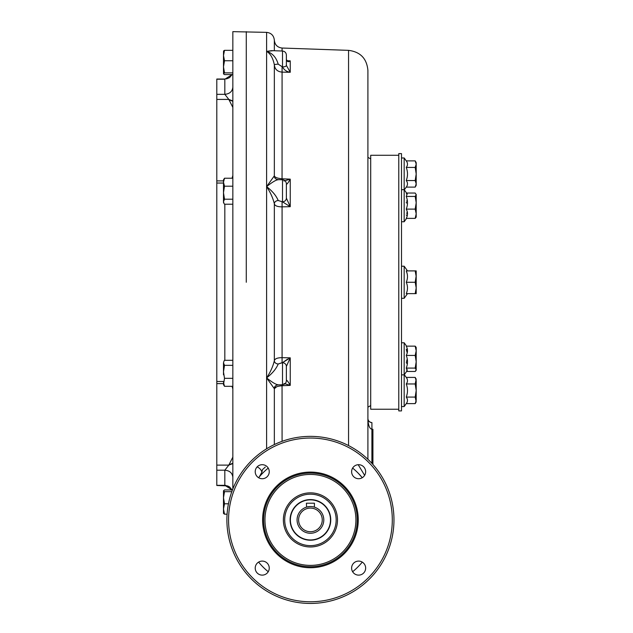 <?xml version="1.0" encoding="UTF-8"?>
<svg xmlns="http://www.w3.org/2000/svg" width="633" height="633" viewBox="0 0 633 633"><rect width="100%" height="100%" fill="white"/><g stroke="black" fill="none" stroke-linecap="round" stroke-linejoin="round"><path stroke-width="0.95" d="M306.586 507.104L306.419 503.203L314.443 503.203L314.372 507.136M310.431 531.728A11.821 11.821 0 0 0 320.67 513.996A11.821 11.821 0 0 0 300.192 513.996A11.821 11.821 0 0 0 310.431 531.728M310.431 533.271A13.364 13.364 0 0 0 323.795 519.907A13.364 13.364 0 0 0 310.431 506.542A13.364 13.364 0 0 0 297.067 519.907A13.364 13.364 0 0 0 310.431 533.271M309.964 506.55L306.609 507.104M313.47 506.891L312.662 506.732M312.631 506.724L312.093 506.645M310.431 499.856A20.05 20.05 0 0 1 327.791 529.932A20.05 20.05 0 0 1 293.071 529.932A20.05 20.05 0 0 1 310.431 499.856M398.782 155.283L370.709 155.283L370.709 409.235L398.782 409.235M224.501 50.339L223.544 50.996L224.501 50.339L232.841 50.339L224.501 50.339L223.489 55.546L223.489 66.797M232.841 74.575L224.501 74.583L223.544 73.919L224.501 74.575L232.097 74.583L229.55 77.614L226.424 78.927M223.544 50.996L223.489 55.546L224.501 60.752L223.489 66.813L223.544 73.919L223.489 69.369M223.489 66.813L224.501 72.866L223.489 73.721M224.501 60.752L232.841 60.752M224.501 72.866L232.841 72.866M223.489 180.722L223.489 182.201L224.501 178.213L223.489 179.851L223.489 202.576L224.501 204.222L232.841 204.222M223.489 182.201L224.501 186.197L223.489 192.701L224.501 199.205L223.489 201.713L224.027 203.51M223.489 192.701L223.489 189.726M224.501 178.213L232.841 178.213M224.501 186.197L232.841 186.197M224.501 199.205L232.841 199.205M232.841 360.304L224.501 360.304L224.027 361.008L223.489 362.812L223.489 374.783M224.027 361.008L223.489 362.812L224.501 365.328L223.489 371.832L224.501 378.328L223.489 384.666L224.501 386.312L232.841 386.312M223.489 382.324L224.501 386.312M224.501 365.328L232.841 365.328M224.501 378.328L232.841 378.328M224.501 514.186L223.489 508.987L224.501 503.781L223.489 497.72L223.489 490.804L224.501 491.659L223.489 497.72L223.489 513.426L224.501 514.186L227.089 514.186M223.489 490.804L224.501 489.942L232.453 489.942M224.501 491.659L231.813 491.659M224.501 503.781L228.466 503.781M226.891 519.907A83.54 83.54 0 0 0 352.201 592.251A83.54 83.54 0 0 0 352.201 447.563A83.54 83.54 0 0 0 226.891 519.907M228.568 519.907A81.863 81.863 0 0 0 351.362 590.803A81.863 81.863 0 0 0 351.362 449.011A81.863 81.863 0 0 0 228.568 519.907M358.634 561.091A7.018 7.018 0 0 0 351.616 568.11A7.018 7.018 0 0 0 358.634 575.128A7.018 7.018 0 0 0 365.652 568.11A7.018 7.018 0 0 0 358.634 561.091M351.616 471.704A7.018 7.018 0 0 0 362.139 477.78A7.018 7.018 0 0 0 362.139 465.627A7.018 7.018 0 0 0 351.616 471.704M262.228 478.722A7.018 7.018 0 0 0 269.247 471.704A7.018 7.018 0 0 0 262.228 464.693A7.018 7.018 0 0 0 255.218 471.704A7.018 7.018 0 0 0 262.228 478.722M269.247 568.11A7.018 7.018 0 0 0 262.228 561.091A7.018 7.018 0 0 0 255.218 568.11A7.018 7.018 0 0 0 262.228 575.128A7.018 7.018 0 0 0 269.247 568.11M263.621 519.907A46.81 46.81 0 0 0 333.836 560.45A46.81 46.81 0 0 0 333.836 479.363A46.81 46.81 0 0 0 263.621 519.907M262.616 519.907A47.815 47.815 0 0 0 334.343 561.321A47.815 47.815 0 0 0 334.343 478.501A47.815 47.815 0 0 0 262.616 519.907M330.75 519.907A20.319 20.319 0 0 1 300.271 537.504A20.319 20.319 0 0 1 300.271 502.309A20.319 20.319 0 0 1 330.75 519.907M337.5 519.907A27.069 27.069 0 0 1 296.901 543.343A27.069 27.069 0 0 1 296.901 496.47A27.069 27.069 0 0 1 337.5 519.907M263.178 567.16A66.829 66.829 0 0 0 268.242 571.734A66.829 66.829 0 0 1 258.604 562.104A66.829 66.829 0 0 0 263.178 567.16M352.628 571.734A66.829 66.829 0 0 0 362.258 562.104A66.829 66.829 0 0 1 352.628 571.734M362.25 477.701L362.258 477.717A66.829 66.829 0 0 0 352.628 468.08A66.829 66.829 0 0 1 362.258 477.717L361.823 477.187M268.242 468.08A66.829 66.829 0 0 0 258.604 477.717A66.829 66.829 0 0 1 259.308 476.863L261.88 472.218L262.473 469.607L265.322 467.035M372.916 429.285L372.916 464.464M372.584 429.285L372.584 464.092M216.803 99.413L228.829 99.413L224.826 94.333L224.826 79.212L225.253 79.03L216.803 79.03L216.803 485.487L225.253 485.487L224.826 485.313L224.826 470.192L228.829 465.113L232.841 457.097L232.841 463.253L228.877 464.772M225.467 485.479L225.973 485.392M228.877 99.753L232.841 101.264L232.841 107.428L228.829 99.413L232.841 100.948M246.277 282.263L246.277 31.65L246.277 282.263M232.841 488.953L232.841 31.65L266.604 32.362L266.604 448.789M407.169 273.717L406.251 270.9C407.897 274.698 407.897 278.48 406.251 282.263L406.251 282.263C407.897 286.029 407.897 289.811 406.251 293.625L415.185 293.625L416.197 287.944L415.185 282.263L416.182 275.909M407.478 277.428L407.415 278.085M415.928 279.43L416.016 278.924M416.197 293.625L415.185 293.625L416.197 293.625L416.197 270.9L406.251 270.9L406.513 271.549M406.259 214.967L407.225 215.893M406.251 202.315L406.521 203.058M407.154 211.944L406.742 213.519M406.291 193.105L406.805 194.252M407.138 200.139L406.742 201.239M416.197 216.684L416 217.412M415.185 160.877L416.197 162.634L416.197 164.161L415.185 160.877L406.251 160.877L404.171 157.957L404.171 189.671L407.225 193.943L406.251 196.428C407.897 200.629 407.897 204.855 406.251 209.104C407.897 212.174 407.897 215.267 406.251 218.377L415.185 218.377L416.197 213.74L416.197 217.072L415.58 217.989M416.197 194.347L416.197 202.766L415.185 196.428L416.197 194.735L415.185 193.033L406.576 193.033M406.544 180.983L406.275 180.508M407.304 176.575L407.438 175.476M406.251 160.877C407.897 163.053 407.897 165.237 406.251 167.436C407.897 171.788 407.897 176.156 406.251 180.555C407.897 182.739 407.897 184.923 406.251 187.115L404.297 189.853M406.251 167.436L415.185 167.436L416.197 164.161L416.197 173.996L415.185 167.436M415.185 180.555L416.197 183.839L415.185 187.115L416.197 185.358L416.197 173.996L415.185 180.555L406.251 180.555M415.185 187.115L406.251 187.115M401.496 189.671L404.171 189.671L404.171 221.748L401.496 221.748M416.197 213.74L415.185 209.104L416.197 202.766L416.197 213.74M415.185 196.428L406.251 196.428M415.185 209.104L406.251 209.104M407.51 270.9L404.171 266.224L404.171 298.301L401.496 298.301M416.197 276.581L415.185 270.9M415.185 282.263L406.251 282.263M406.576 346.14L404.171 342.777L404.171 406.568L401.496 406.568M416.197 355.873L416.197 350.785L415.185 355.422L416.197 361.76L416.197 369.791L415.185 368.089L416.197 361.76L416.197 350.785L415.185 346.14L406.251 346.14C407.897 349.218 407.897 352.312 406.251 355.422C407.897 359.655 407.897 363.88 406.251 368.089L407.225 370.574L404.171 374.855L401.496 374.855M416.197 350.785L416.197 347.454L415.62 346.575M416.197 369.791L415.185 371.484L406.576 371.484M415.185 368.089L406.251 368.089M415.185 355.422L406.251 355.422M415.185 377.41L416.197 379.167L415.185 383.962L416.197 390.521L415.185 397.081L416.197 401.884L415.185 403.64L416.197 400.365L416.197 380.686L415.185 377.41L406.251 377.41C407.897 379.578 407.897 381.77 406.251 383.962C407.897 388.314 407.897 392.689 406.251 397.081C407.897 399.273 407.897 401.464 406.251 403.64L404.171 406.568M407.169 382.348L407.383 381.707M406.766 395.49L407.233 393.52M407.478 399.898L407.383 399.376M407.201 398.79L406.631 397.659M406.513 397.469L406.251 397.081L415.185 397.081M415.865 402.184L415.636 402.762M415.185 403.64L406.251 403.64M415.185 383.962L406.251 383.962M406.275 362.25L406.813 363.453M407.138 369.308L406.742 370.416M406.259 349.535L407.225 352.937M407.146 359.18L406.774 360.66M406.726 360.818L406.544 361.38M407.138 348.736L406.742 349.147M415.905 370.669L415.604 371.065M415.588 371.088L415.185 371.484M398.782 191.293L398.782 153.613L401.496 153.613L401.496 410.912L398.782 410.912L398.782 191.293M257.251 466.964A5.349 3.26 -137.2 0 1 261.88 472.218L259.308 476.863M371.911 429.285L371.911 422.607C369.482 422.361 368.145 421.024 367.908 418.595L367.908 418.722C368.169 425.139 369.506 428.66 371.911 429.285L371.911 463.356M368.58 420.818L367.995 419.426C368.469 421.214 369.775 422.274 371.911 422.607L371.207 422.543M367.995 419.426L367.908 418.595M286.377 59.7C287.184 61.868 288.474 62.256 290.246 60.863L287.667 60.966L286.377 59.692M282.081 201.84L282.081 206.849C277.428 206.825 274.849 205.804 274.342 203.779A4.012 3.228 -2 0 1 278.211 200.526L282.5 201.824A4.012 3.719 0 0 0 286.377 198.105L286.377 184.385A4.012 3.687 179.7 0 1 286.377 184.393C287.184 184.092 288.474 182.344 290.246 179.147L282.081 178.775C277.42 178.356 274.841 177.382 274.342 175.839L274.342 64.843A4.012 0.593 -1.2 0 1 278.211 64.17L282.5 66.948A4.012 1.575 0 0 0 286.377 65.373L286.377 55.031C286.156 52.666 284.866 51.328 282.5 51.028L271.652 50.648L266.604 51.384C270.402 53.576 272.981 58.062 274.342 64.843C274.849 69.25 277.428 71.679 282.081 72.13L282.049 179.764M286.377 60.903L286.377 65.381A4.012 1.583 -0.1 0 0 286.377 65.381L286.377 65.413A4.012 1.583 -0.1 0 1 282.5 66.963C284.17 70.002 286.749 71.766 290.246 72.273L282.081 72.13L282.081 66.963M286.377 65.373L290.246 72.273L290.246 60.863L286.725 60.705M278.211 64.17C276.217 57.35 272.348 53.085 266.604 51.384L273.274 50.703M286.369 184.338A4.012 3.687 0 0 1 286.377 184.385L286.377 198.105L290.246 206.69L282.5 201.832A4.012 3.727 -0.3 0 0 286.369 198.145A4.012 3.727 -0.3 0 0 286.377 198.105A4.012 3.719 180 0 1 282.5 201.824L282.5 179.78L277.966 179.622C275.648 179.179 274.445 178.079 274.374 176.322A4.012 3.964 -8.1 0 1 274.374 176.306A4.012 3.964 -8.1 0 1 274.342 175.839L266.604 186.624C270.402 192.369 272.981 198.089 274.342 203.779L274.342 360.747C272.981 366.436 270.402 372.157 266.604 377.893L274.342 388.686L276.637 386.787M283.988 181.022L290.246 179.147L290.246 206.69L282.081 206.849L282.081 362.677L278.211 363.991C276.217 368.825 272.348 373.462 266.604 377.893C272.348 382.467 276.217 384.753 278.211 384.761M278.211 200.526C276.217 195.692 272.348 191.063 266.604 186.624C272.348 182.059 276.217 179.772 278.211 179.764M286.369 380.188A4.012 3.687 0 0 0 286.377 380.132L286.377 380.132A4.012 3.687 0.3 0 1 286.377 380.14A4.012 3.687 -179.7 0 0 286.377 380.132L286.369 366.372A4.012 3.727 0.3 0 1 286.377 366.412L290.246 357.835L282.5 362.693A4.012 3.727 0.3 0 1 286.369 366.372A4.012 3.727 -179.7 0 1 286.377 366.404L286.369 366.372M286.377 380.734C286.156 383.1 284.866 384.437 282.5 384.737L282.5 362.693A4.012 3.719 0 0 1 286.377 366.42L286.377 366.404M283.988 383.495L290.246 385.378L282.081 385.742C277.428 386.154 274.849 387.135 274.342 388.686A4.012 3.964 -171.9 0 1 274.374 388.203C274.445 386.447 275.648 385.339 277.966 384.896L282.5 384.737M286.377 380.132C287.184 380.433 288.474 382.182 290.246 385.378L290.246 357.835L282.081 357.669C277.42 357.7 274.841 358.721 274.342 360.747A4.012 3.228 -178 0 0 278.211 363.991L282.5 362.693L287.548 359.133M282.049 384.753L282.081 441.328M274.342 175.839L266.604 186.624M361.878 477.25L358.318 473.286M358.191 464.701L364.632 475.343M367.908 459.281L367.908 70.39C366.816 58.537 360.367 51.859 348.554 50.355L348.554 445.577M336.163 519.907A25.731 25.731 0 0 1 297.565 542.188A25.731 25.731 0 0 1 297.565 497.625A25.731 25.731 0 0 1 336.163 519.907M355.912 519.907A45.481 45.481 0 0 1 287.691 559.295A45.481 45.481 0 0 1 287.691 480.526A45.481 45.481 0 0 1 355.912 519.907M224.826 360.304L224.826 204.222M232.184 489.942L224.826 485.313L216.803 485.313M232.841 477.282C232.335 473.009 229.66 470.643 224.826 470.192L216.803 470.192M232.841 463.578L228.829 465.113L216.803 465.113M216.803 79.212L224.826 79.212L232.192 74.575M216.803 94.333L224.826 94.333C229.66 93.874 232.335 91.516 232.841 87.235M216.803 183.04L223.489 183.04M216.803 381.485L223.489 381.485M282.5 66.948L282.5 51.028M348.554 50.355L282.081 48.037L282.081 51.012M274.342 50.743L274.342 40.195C274.857 44.848 277.436 47.459 282.081 48.037M274.342 444.572L274.342 388.686M232.089 178.213L232.841 175.468M232.089 386.312L232.841 389.05M225.253 485.487L229.55 486.912L232.097 489.942L229.55 486.912L227.603 485.907L216.803 485.487M216.803 180.896L223.489 180.896M216.803 383.622L223.489 383.622M404.171 157.957L401.496 157.957M406.576 218.377L404.171 221.748M416.197 217.072L415.968 217.467M407.51 293.625L404.171 298.301M404.171 266.224L401.496 266.224M404.171 342.777L401.496 342.777M416.197 370.178L415.968 370.574L416.197 370.178M406.251 377.41L404.297 374.673M370.709 158.954L367.908 157.332M370.709 405.571L367.908 407.193M371.911 422.607L370.97 422.488M282.5 179.78C284.866 180.081 286.156 181.418 286.377 183.792M353.412 468.729L355.627 470.683M356.403 471.403L357.867 472.835M359.576 474.615L359.979 475.059M266.604 32.362C271.248 32.932 273.828 35.551 274.342 40.195"/></g></svg>
